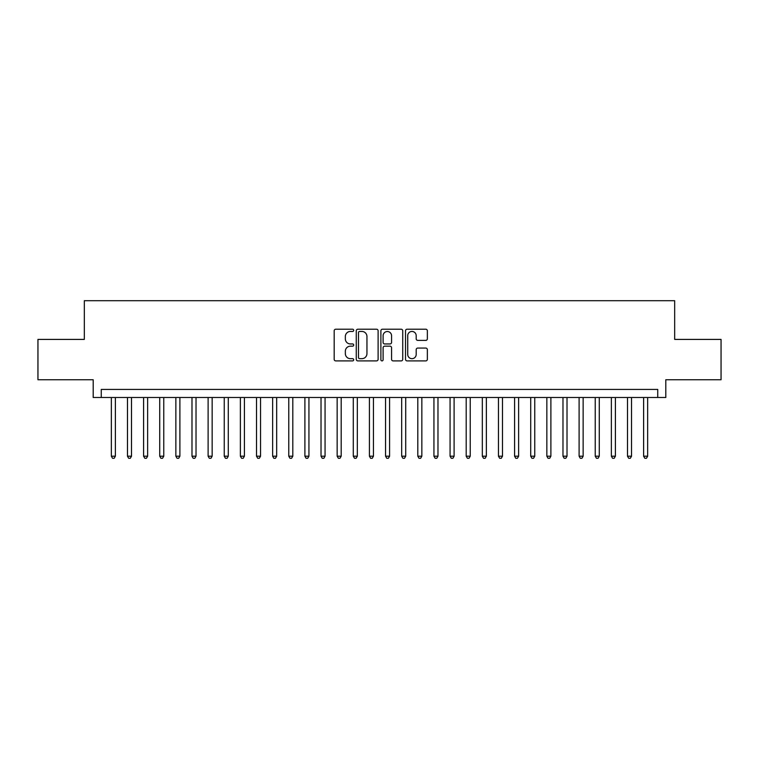 <?xml version="1.0" encoding="UTF-8"?>
<svg xmlns="http://www.w3.org/2000/svg" width="759" height="759" viewBox="0 0 759 759"><rect width="100%" height="100%" fill="white"/><g stroke="black" fill="none" stroke-linecap="round" stroke-linejoin="round"><path stroke-width="1.14" d="M353.694 330.336A1.11 1.11 0 0 0 352.584 329.226L335.763 329.226A1.584 1.584 0 0 0 334.178 330.81L334.178 359.311A1.584 1.584 0 0 0 335.763 360.895L352.584 360.895A1.11 1.11 0 0 0 353.694 359.785A1.11 1.11 0 0 0 352.584 358.675L350.411 358.675A5.066 5.066 0 0 1 345.345 353.609L345.345 351.237A5.066 5.066 0 0 1 350.411 346.17L352.584 346.17A1.11 1.11 0 0 0 353.694 345.06A1.11 1.11 0 0 0 352.584 343.95L350.411 343.95A5.066 5.066 0 0 1 345.345 338.884L345.345 336.512A5.066 5.066 0 0 1 350.411 331.446L352.584 331.446A1.11 1.11 0 0 0 353.694 330.336M425.771 340.393A1.584 1.584 0 0 0 427.355 338.808L427.355 330.81A1.584 1.584 0 0 0 425.771 329.226L407.09 329.226A1.584 1.584 0 0 0 405.505 330.81L405.505 359.311A1.584 1.584 0 0 0 407.09 360.895L425.771 360.895A1.584 1.584 0 0 0 427.355 359.311L427.355 349.652A1.584 1.584 0 0 0 425.771 348.068L417.773 348.068A1.584 1.584 0 0 0 416.188 349.652L416.188 354.444A4.231 4.231 0 0 1 411.957 358.675A4.231 4.231 0 0 1 407.725 354.444L407.725 335.677A4.231 4.231 0 0 1 411.957 331.446A4.231 4.231 0 0 1 416.188 335.677L416.188 338.808A1.584 1.584 0 0 0 417.773 340.393L425.771 340.393M657.74 397.488L665.804 397.488L665.804 379.747L721.05 379.747L721.05 339.415L674.675 339.415L674.675 300.706L84.325 300.706L84.325 339.415L37.95 339.415L37.95 379.747L93.196 379.747L93.196 397.488L657.74 397.488L657.74 389.424L101.26 389.424L101.26 397.488M378.115 330.81A1.584 1.584 0 0 0 376.53 329.226L357.85 329.226A1.584 1.584 0 0 0 356.265 330.81L356.265 359.311A1.584 1.584 0 0 0 357.85 360.895L376.53 360.895A1.584 1.584 0 0 0 378.115 359.311L378.115 330.81M382.47 329.226L401.15 329.226A1.584 1.584 0 0 1 402.735 330.81L402.735 359.311A1.584 1.584 0 0 1 401.15 360.895L393.153 360.895A1.584 1.584 0 0 1 391.568 359.311L391.568 347.755A1.584 1.584 0 0 0 389.993 346.17L384.69 346.17A1.584 1.584 0 0 0 383.105 347.755L383.105 359.785A1.11 1.11 0 0 1 381.995 360.895A1.11 1.11 0 0 1 380.885 359.785L380.885 330.81A1.584 1.584 0 0 1 382.47 329.226M359.595 331.446A1.11 1.11 0 0 0 358.485 332.556L358.485 357.574A1.11 1.11 0 0 0 359.595 358.675L361.882 358.675A5.066 5.066 0 0 0 366.948 353.609L366.948 336.512A5.066 5.066 0 0 0 361.882 331.446L359.595 331.446M391.568 335.763A4.231 4.231 0 0 0 387.337 331.522A4.231 4.231 0 0 0 383.105 335.763L383.105 342.375A1.584 1.584 0 0 0 384.69 343.95L389.993 343.95A1.584 1.584 0 0 0 391.568 342.375L391.568 335.763M111.345 397.488L111.345 456.197L115.377 456.197L115.377 397.488M115.377 456.197L114.163 458.294L112.55 458.294L111.345 456.197M127.474 397.488L127.474 456.197L131.506 456.197L131.506 397.488M131.506 456.197L130.292 458.294L128.679 458.294L127.474 456.197M143.603 397.488L143.603 456.197L147.635 456.197L147.635 397.488M147.635 456.197L146.421 458.294L144.808 458.294L143.603 456.197M159.732 397.488L159.732 456.197L163.764 456.197L163.764 397.488M163.764 456.197L162.549 458.294L160.936 458.294L159.732 456.197M175.86 397.488L175.86 456.197L179.892 456.197L179.892 397.488M179.892 456.197L178.688 458.294L177.075 458.294L175.86 456.197M191.989 397.488L191.989 456.197L196.021 456.197L196.021 397.488M196.021 456.197L194.816 458.294L193.203 458.294L191.989 456.197M208.118 397.488L208.118 456.197L212.15 456.197L212.15 397.488M212.15 456.197L210.945 458.294L209.332 458.294L208.118 456.197M224.247 397.488L224.247 456.197L228.279 456.197L228.279 397.488M228.279 456.197L227.074 458.294L225.461 458.294L224.247 456.197M240.375 397.488L240.375 456.197L244.417 456.197L244.417 397.488M244.417 456.197L243.203 458.294L241.59 458.294L240.375 456.197M256.514 397.488L256.514 456.197L260.546 456.197L260.546 397.488M260.546 456.197L259.331 458.294L257.718 458.294L256.514 456.197M272.642 397.488L272.642 456.197L276.674 456.197L276.674 397.488M276.674 456.197L275.46 458.294L273.847 458.294L272.642 456.197M288.771 397.488L288.771 456.197L292.803 456.197L292.803 397.488M292.803 456.197L291.589 458.294L289.976 458.294L288.771 456.197M304.9 397.488L304.9 456.197L308.932 456.197L308.932 397.488M308.932 456.197L307.718 458.294L306.105 458.294L304.9 456.197M321.029 397.488L321.029 456.197L325.061 456.197L325.061 397.488M325.061 456.197L323.856 458.294L322.243 458.294L321.029 456.197M337.157 397.488L337.157 456.197L341.189 456.197L341.189 397.488M341.189 456.197L339.985 458.294L338.372 458.294L337.157 456.197M353.286 397.488L353.286 456.197L357.318 456.197L357.318 397.488M357.318 456.197L356.113 458.294L354.5 458.294L353.286 456.197M369.415 397.488L369.415 456.197L373.447 456.197L373.447 397.488M373.447 456.197L372.242 458.294L370.629 458.294L369.415 456.197M385.553 397.488L385.553 456.197L389.585 456.197L389.585 397.488M389.585 456.197L388.371 458.294L386.758 458.294L385.553 456.197M401.682 397.488L401.682 456.197L405.714 456.197L405.714 397.488M405.714 456.197L404.5 458.294L402.887 458.294L401.682 456.197M417.811 397.488L417.811 456.197L421.843 456.197L421.843 397.488M421.843 456.197L420.628 458.294L419.015 458.294L417.811 456.197M433.939 397.488L433.939 456.197L437.971 456.197L437.971 397.488M437.971 456.197L436.757 458.294L435.144 458.294L433.939 456.197M450.068 397.488L450.068 456.197L454.1 456.197L454.1 397.488M454.1 456.197L452.895 458.294L451.282 458.294L450.068 456.197M466.197 397.488L466.197 456.197L470.229 456.197L470.229 397.488M470.229 456.197L469.024 458.294L467.411 458.294L466.197 456.197M482.326 397.488L482.326 456.197L486.358 456.197L486.358 397.488M486.358 456.197L485.153 458.294L483.54 458.294L482.326 456.197M498.454 397.488L498.454 456.197L502.486 456.197L502.486 397.488M502.486 456.197L501.282 458.294L499.669 458.294L498.454 456.197M514.583 397.488L514.583 456.197L518.625 456.197L518.625 397.488M518.625 456.197L517.41 458.294L515.797 458.294L514.583 456.197M530.721 397.488L530.721 456.197L534.753 456.197L534.753 397.488M534.753 456.197L533.539 458.294L531.926 458.294L530.721 456.197M546.85 397.488L546.85 456.197L550.882 456.197L550.882 397.488M550.882 456.197L549.668 458.294L548.055 458.294L546.85 456.197M562.979 397.488L562.979 456.197L567.011 456.197L567.011 397.488M567.011 456.197L565.797 458.294L564.184 458.294L562.979 456.197M579.108 397.488L579.108 456.197L583.14 456.197L583.14 397.488M583.14 456.197L581.925 458.294L580.312 458.294L579.108 456.197M595.236 397.488L595.236 456.197L599.268 456.197L599.268 397.488M599.268 456.197L598.064 458.294L596.451 458.294L595.236 456.197M611.365 397.488L611.365 456.197L615.397 456.197L615.397 397.488M615.397 456.197L614.192 458.294L612.579 458.294L611.365 456.197M627.494 397.488L627.494 456.197L631.526 456.197L631.526 397.488M631.526 456.197L630.321 458.294L628.708 458.294L627.494 456.197M643.623 397.488L643.623 456.197L647.655 456.197L647.655 397.488M647.655 456.197L646.45 458.294L644.837 458.294L643.623 456.197"/></g></svg>
